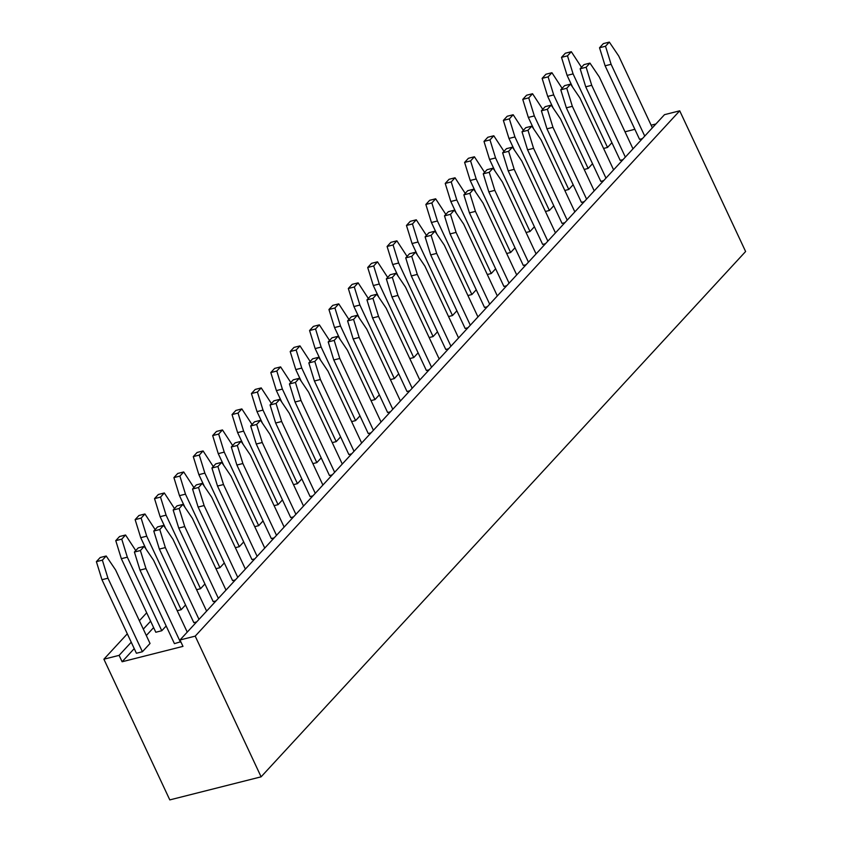 <?xml version="1.0" encoding="UTF-8"?>
<svg xmlns="http://www.w3.org/2000/svg" width="842" height="842" viewBox="0 0 842 842"><rect width="100%" height="100%" fill="white"/><g stroke="black" fill="none" stroke-linecap="round" stroke-linejoin="round"><path stroke-width="1.26" d="M122.111 661.759L119.111 655.36L103.892 659.202L169.8 799.9L261.104 776.829L195.207 636.131L179.988 639.983L182.977 646.372L122.111 661.759L134.236 648.603M103.892 659.202L127.31 633.816M139.383 620.733L146.687 612.808M179.988 639.983L664.496 114.67L679.715 110.818L745.612 251.516L261.104 776.829M625.006 131.805L634.857 129.31M651.14 125.195L655.886 123.995M119.111 655.36L131.247 642.214M143.308 629.121L150.623 621.196M679.715 110.818L195.207 636.131M146.308 635.521L153.623 627.595M166.158 625.985L161.78 630.732L127.331 557.183L121.753 539.133L125.563 534.996L135.751 550.584M204.922 583.959L200.543 588.705L166.095 515.157L160.517 497.106L164.327 492.97L174.505 508.568M185.545 604.966L181.167 609.713L146.719 536.175L141.13 518.114L144.95 513.978L155.128 529.576M224.298 562.951L219.92 567.697L185.472 494.149L179.893 476.088L183.703 471.952L193.892 487.55M282.438 499.906L278.07 504.653L243.612 431.115L238.033 413.054L241.843 408.917L252.032 424.515M243.685 541.932L239.307 546.679L204.859 473.13L199.27 455.08L203.09 450.944L213.268 466.542M263.062 520.924L258.683 525.671L224.235 452.122L218.657 434.072L222.467 429.936L232.655 445.523M321.202 457.88L316.824 462.626L282.375 389.088L276.797 371.027L280.607 366.891L290.795 382.489M301.825 478.898L297.447 483.645L262.999 410.096L257.41 392.046L261.231 387.909L271.408 403.497M359.966 415.864L355.587 420.611L321.139 347.062L315.55 329.001L319.371 324.865L329.548 340.463M340.589 436.872L336.211 441.618L301.752 368.07L296.173 350.019L299.994 345.883L310.172 361.481M592.526 163.706L588.148 168.453L553.699 94.914L548.121 76.854L551.931 72.717L562.119 88.315M573.149 184.724L568.771 189.471L534.323 115.922L528.734 97.872L532.554 93.736L542.732 109.323M553.773 205.732L549.394 210.479L514.936 136.941L509.357 118.88L513.178 114.744L523.356 130.342M515.009 247.758L510.631 252.505L476.183 178.967L470.594 160.906L474.414 156.77L484.592 172.368M534.386 226.751L530.007 231.497L495.559 157.949L489.981 139.898L493.791 135.762L503.979 151.35M437.482 331.811L433.104 336.558L398.655 263.009L393.077 244.959L396.887 240.823L407.075 256.41M456.869 310.793L452.491 315.54L418.042 242.001L412.454 223.94L416.274 219.804L426.452 235.402M476.246 289.785L471.867 294.532L437.419 220.983L431.841 202.933L435.651 198.796L445.828 214.394M495.622 268.777L491.254 273.524L456.796 199.975L451.217 181.914L455.027 177.778L465.216 193.376M418.106 352.819L413.727 357.566L379.279 284.028L373.701 265.967L377.511 261.83L387.688 277.428M379.342 394.845L374.964 399.592L340.515 326.043L334.937 307.993L338.747 303.857L348.935 319.455M398.729 373.837L394.351 378.584L359.892 305.036L354.314 286.985L358.134 282.849L368.312 298.436M150.034 643.467L142.403 651.74L107.955 578.201L102.366 560.141L106.187 556.004L115.586 569.929L150.034 643.467M180.798 641.72L174.431 643.646L139.982 570.108L134.404 552.047L138.214 547.91L144.203 546.395L140.393 550.531L145.971 568.592L180.42 642.13M611.913 142.698L607.535 147.445L573.076 73.896L567.497 55.846L571.318 51.709L581.496 67.307M161.78 630.732L155.802 632.247L121.343 558.699L115.764 540.638L119.575 536.501L125.563 534.996M196.596 589.705L200.543 588.705M165.548 528.292L160.106 516.672L154.528 498.622L158.338 494.486L164.327 492.97M146.171 549.31L140.73 537.691L135.141 519.63L138.962 515.493L144.95 513.978M177.209 610.713L181.167 609.713M184.935 507.284L179.483 495.664L173.905 477.603L177.725 473.467L183.703 471.952M215.973 568.687L219.92 567.697M243.075 444.25L237.623 432.62L232.045 414.569L235.865 410.433L241.843 408.917M274.113 505.653L278.07 504.653M204.311 486.266L198.87 474.646L193.281 456.596L197.102 452.459L203.09 450.944M235.35 547.679L239.307 546.679M223.688 465.258L218.246 453.638L212.668 435.577L216.478 431.441L222.467 429.936M254.737 526.671L258.683 525.671M281.828 402.223L276.387 390.604L270.808 372.543L274.618 368.407L280.607 366.891M312.877 463.626L316.824 462.626M262.451 423.231L257.01 411.612L251.421 393.551L255.242 389.414L261.231 387.909M293.49 484.645L297.447 483.645M351.63 421.6L355.587 420.611M320.591 360.197L315.15 348.577L309.572 330.517L313.382 326.38L319.371 324.865M301.215 381.205L295.774 369.585L290.185 351.535L294.005 347.399L299.994 345.883M332.253 442.618L336.211 441.618M553.162 108.05L547.71 96.43L542.132 78.369L545.942 74.233L551.931 72.717M584.201 169.452L588.148 168.453M533.775 129.058L528.334 117.438L522.756 99.377L526.566 95.241L532.554 93.736M564.814 190.471L568.771 189.471M545.437 211.479L549.394 210.479M514.399 150.076L508.957 138.446L503.369 120.395L507.189 116.259L513.178 114.744M506.673 253.505L510.631 252.505M475.635 192.102L470.194 180.472L464.605 162.422L468.426 158.285L474.414 156.77M526.061 232.497L530.007 231.497M495.012 171.084L489.57 159.464L483.992 141.403L487.802 137.267L493.791 135.762M398.119 276.144L392.667 264.525L387.088 246.464L390.898 242.328L396.887 240.823M429.157 337.558L433.104 336.558M448.533 316.539L452.491 315.54M417.495 255.137L412.054 243.517L406.465 225.456L410.286 221.32L416.274 219.804M467.92 295.531L471.867 294.532M436.872 234.118L431.43 222.499L425.852 204.448L429.662 200.312L435.651 198.796M487.297 274.513L491.254 273.524M456.259 213.11L450.807 201.491L445.229 183.43L449.049 179.293L455.027 177.778M409.77 358.566L413.727 357.566M378.732 297.163L373.29 285.533L367.712 267.482L371.522 263.346L377.511 261.83M371.017 400.592L374.964 399.592M339.979 339.189L334.527 327.559L328.948 309.509L332.758 305.372L338.747 303.857M390.393 379.584L394.351 378.584M359.355 318.171L353.914 306.551L348.325 288.49L352.145 284.354L358.134 282.849M225.993 590.095L192.365 518.293L182.967 504.369L176.978 505.884L173.168 510.02L178.746 528.081L213.194 601.62L216.015 600.914M182.967 504.369L179.146 508.505L184.735 526.566L218.362 598.367M206.616 611.103L172.978 539.301L163.59 525.387L159.77 529.523L165.348 547.574L198.986 619.375M163.59 525.387L157.601 526.903L153.781 531.039L159.37 549.089L193.818 622.638L196.639 621.922M245.38 569.076L211.742 497.275L202.343 483.361L196.354 484.876L192.544 489.013L198.123 507.063L232.581 580.612L235.402 579.896M202.343 483.361L198.533 487.497L204.111 505.547L237.749 577.349M284.133 527.05L250.506 455.259L241.107 441.334L237.297 445.471L242.875 463.532L276.502 535.323M241.107 441.334L235.118 442.85L231.308 446.986L236.886 465.037L271.334 538.585L274.155 537.87M264.756 548.068L231.118 476.267L221.73 462.353L215.741 463.858L211.921 467.994L217.51 486.055L251.958 559.593L254.779 558.888M221.73 462.353L217.91 466.489L223.498 484.539L257.126 556.341M322.896 485.034L289.269 413.233L279.87 399.308L273.882 400.824L270.061 404.96L275.65 423.021L310.098 496.559L312.919 495.843M279.87 399.308L276.05 403.444L281.638 421.505L315.266 493.307M303.52 506.042L269.882 434.24L260.483 420.326L254.505 421.831L250.684 425.968L256.263 444.029L290.722 517.577L293.542 516.862M260.483 420.326L256.673 424.463L262.251 442.513L295.889 514.315M342.273 464.016L308.646 392.214L299.247 378.3L295.437 382.436L301.015 400.487L334.653 472.288M299.247 378.3L293.258 379.816L289.448 383.952L295.026 402.002L329.475 475.551L332.306 474.835M477.94 316.929L444.302 245.127L434.914 231.213L431.093 235.35L436.682 253.4L470.31 325.201M434.914 231.213L428.925 232.729L425.105 236.865L430.694 254.915L465.142 328.464L467.963 327.748M458.564 337.947L424.926 266.146L415.527 252.221L411.717 256.357L417.295 274.418L450.933 346.22M415.527 252.221L409.538 253.737L405.728 257.873L411.306 275.934L445.765 349.472L448.586 348.756M419.8 379.963L386.162 308.172L376.774 294.247L372.953 298.384L378.532 316.445L412.17 388.236M376.774 294.247L370.785 295.763L366.965 299.899L372.553 317.95L407.002 391.498L409.822 390.783M439.177 358.955L405.549 287.154L396.15 273.24L392.33 277.376L397.919 295.426L431.546 367.228M396.15 273.24L390.162 274.745L386.352 278.881L391.93 296.942L426.378 370.491L429.199 369.775M400.424 400.981L366.786 329.18L357.387 315.266L351.398 316.771L347.588 320.907L353.166 338.968L387.615 412.506L390.446 411.801M357.387 315.266L353.577 319.402L359.155 337.453L392.793 409.254M381.037 421.989L347.409 350.198L338.01 336.274L334.19 340.41L339.779 358.471L373.406 430.262M338.01 336.274L332.022 337.789L328.212 341.926L333.79 359.976L368.238 433.525L371.059 432.809M361.66 443.008L328.022 371.206L318.623 357.282L314.813 361.418L320.392 379.479L354.029 451.28M318.623 357.282L312.645 358.797L308.825 362.934L314.403 380.994L348.862 454.533L351.682 453.827M536.08 253.895L502.453 182.093L493.054 168.179L489.234 172.315L494.822 190.366L528.45 262.167M493.054 168.179L487.065 169.684L483.245 173.82L488.834 191.881L523.282 265.419L526.103 264.714M516.704 274.902L483.066 203.111L473.667 189.187L469.857 193.323L475.435 211.384L509.073 283.175M473.667 189.187L467.689 190.702L463.868 194.839L469.447 212.889L503.905 286.438L506.726 285.722M497.317 295.921L463.689 224.119L454.291 210.195L450.481 214.331L456.059 232.392L489.686 304.194M454.291 210.195L448.302 211.71L444.492 215.847L450.07 233.908L484.518 307.446L487.339 306.741M632.984 148.834L599.346 77.032L589.958 63.108L583.969 64.623L580.149 68.76L585.737 86.821L620.186 160.359L623.006 159.654M589.958 63.108L586.137 67.244L591.716 85.305L625.353 157.107M613.607 169.842L579.97 98.04L570.571 84.126L566.761 88.263L572.339 106.313L605.977 178.115M570.571 84.126L564.582 85.642L560.772 89.778L566.35 107.829L600.799 181.377L603.63 180.662M594.22 190.86L560.593 119.059L551.194 105.134L545.206 106.65L541.385 110.786L546.974 128.847L581.422 202.385L584.243 201.67M551.194 105.134L547.374 109.271L552.962 127.331L586.59 199.133M555.457 232.876L521.83 161.085L512.431 147.161L508.621 151.297L514.199 169.358L547.837 241.149M512.431 147.161L506.442 148.676L502.632 152.812L508.21 170.863L542.658 244.412L545.479 243.696M574.844 211.868L541.206 140.067L531.807 126.153L527.997 130.289L533.575 148.339L567.213 220.141M531.807 126.153L525.829 127.658L522.008 131.794L527.587 149.855L562.046 223.404L564.866 222.688M142.403 651.74L136.415 653.255L101.966 579.706L96.388 561.656L100.198 557.52L106.187 556.004M187.24 632.121L153.602 560.319L144.203 546.395M652.361 127.816L618.733 56.025L609.334 42.1L603.346 43.616L599.536 47.752L605.114 65.802L639.562 139.351L642.383 138.635M609.334 42.1L605.514 46.236L611.103 64.297L644.73 136.088M603.577 148.445L607.535 147.445M572.539 87.031L567.098 75.412L561.509 57.361L565.329 53.225L571.318 51.709M121.343 558.699L127.331 557.183M115.764 540.638L121.753 539.133M160.106 516.672L166.095 515.157M154.528 498.622L160.517 497.106M140.73 537.691L146.719 536.175M135.141 519.63L141.13 518.114M179.483 495.664L185.472 494.149M173.905 477.603L179.893 476.088M237.623 432.62L243.612 431.115M232.045 414.569L238.033 413.054M198.87 474.646L204.859 473.13M193.281 456.596L199.27 455.08M218.246 453.638L224.235 452.122M212.668 435.577L218.657 434.072M276.387 390.604L282.375 389.088M270.808 372.543L276.797 371.027M257.01 411.612L262.999 410.096M251.421 393.551L257.41 392.046M315.15 348.577L321.139 347.062M309.572 330.517L315.55 329.001M295.774 369.585L301.752 368.07M290.185 351.535L296.173 350.019M547.71 96.43L553.699 94.914M542.132 78.369L548.121 76.854M528.334 117.438L534.323 115.922M522.756 99.377L528.734 97.872M508.957 138.446L514.936 136.941M503.369 120.395L509.357 118.88M470.194 180.472L476.183 178.967M464.605 162.422L470.594 160.906M489.57 159.464L495.559 157.949M483.992 141.403L489.981 139.898M392.667 264.525L398.655 263.009M387.088 246.464L393.077 244.959M412.054 243.517L418.042 242.001M406.465 225.456L412.454 223.94M431.43 222.499L437.419 220.983M425.852 204.448L431.841 202.933M450.807 201.491L456.796 199.975M445.229 183.43L451.217 181.914M373.29 285.533L379.279 284.028M367.712 267.482L373.701 265.967M334.527 327.559L340.515 326.043M328.948 309.509L334.937 307.993M353.914 306.551L359.892 305.036M348.325 288.49L354.314 286.985M184.735 526.566L178.746 528.081M179.146 508.505L173.168 510.02M159.77 529.523L153.781 531.039M165.348 547.574L159.37 549.089M204.111 505.547L198.123 507.063M198.533 487.497L192.544 489.013M237.297 445.471L231.308 446.986M242.875 463.532L236.886 465.037M223.498 484.539L217.51 486.055M217.91 466.489L211.921 467.994M281.638 421.505L275.65 423.021M276.05 403.444L270.061 404.96M262.251 442.513L256.263 444.029M256.673 424.463L250.684 425.968M295.437 382.436L289.448 383.952M301.015 400.487L295.026 402.002M431.093 235.35L425.105 236.865M436.682 253.4L430.694 254.915M411.717 256.357L405.728 257.873M417.295 274.418L411.306 275.934M372.953 298.384L366.965 299.899M378.532 316.445L372.553 317.95M392.33 277.376L386.352 278.881M397.919 295.426L391.93 296.942M359.155 337.453L353.166 338.968M353.577 319.402L347.588 320.907M334.19 340.41L328.212 341.926M339.779 358.471L333.79 359.976M314.813 361.418L308.825 362.934M320.392 379.479L314.403 380.994M489.234 172.315L483.245 173.82M494.822 190.366L488.834 191.881M469.857 193.323L463.868 194.839M475.435 211.384L469.447 212.889M450.481 214.331L444.492 215.847M456.059 232.392L450.07 233.908M591.716 85.305L585.737 86.821M586.137 67.244L580.149 68.76M566.761 88.263L560.772 89.778M572.339 106.313L566.35 107.829M552.962 127.331L546.974 128.847M547.374 109.271L541.385 110.786M508.621 151.297L502.632 152.812M514.199 169.358L508.21 170.863M527.997 130.289L522.008 131.794M533.575 148.339L527.587 149.855M101.966 579.706L107.955 578.201M96.388 561.656L102.366 560.141M140.393 550.531L134.404 552.047M145.971 568.592L139.982 570.108M611.103 64.297L605.114 65.802M605.514 46.236L599.536 47.752M567.098 75.412L573.076 73.896M561.509 57.361L567.497 55.846"/></g></svg>
